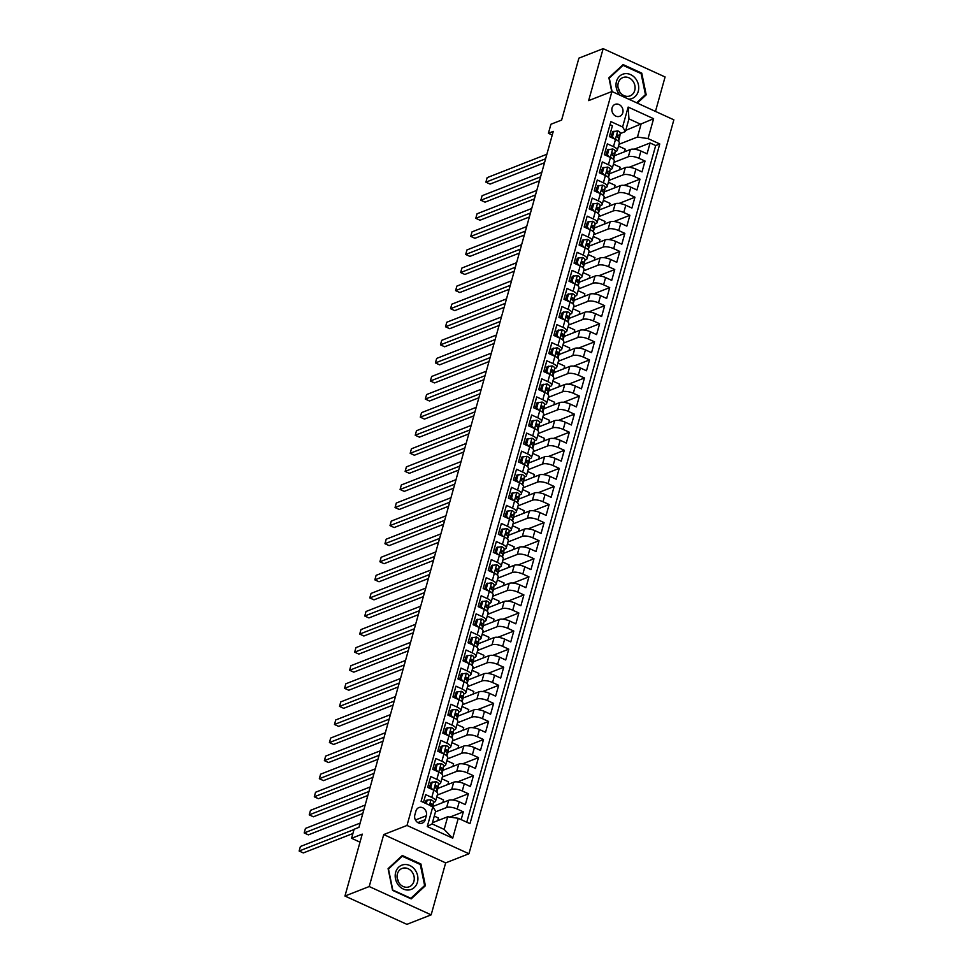 <?xml version="1.0" encoding="UTF-8"?>
<svg xmlns="http://www.w3.org/2000/svg" width="973" height="973" viewBox="0 0 973 973"><rect width="100%" height="100%" fill="white"/><g stroke="black" fill="none" stroke-linecap="round" stroke-linejoin="round"><path stroke-width="1.46" d="M612.078 107.881A6.397 5.461 68.6 0 0 613.756 114.595A6.397 5.461 68.6 0 0 619.765 116.286A6.397 5.461 68.6 0 0 622.793 112.771A6.397 5.461 68.6 0 0 621.102 106.057A6.397 5.461 68.6 0 0 615.094 104.366A6.397 5.461 68.6 0 0 612.078 107.881M655.474 111.409L665.082 76.964L603.151 48.65L578.899 58.149L561.616 120.068L550.937 124.24L548.419 133.289L552.25 135.04M468.937 853.759L673.863 119.825L611.932 91.498L407.006 825.445L468.937 853.759L445.658 862.881L383.727 834.566L369.217 886.537L431.148 914.851L445.658 862.881M431.148 914.851L406.884 924.35L344.953 896.036L362.248 834.116L351.569 838.3L359.998 842.156M369.217 886.537L344.953 896.036M610.035 124.666L612.418 125.76L609.39 136.609L615.495 139.407L613.476 146.631A8.003 2.761 15.6 0 1 617.308 150.304A8.003 2.761 15.6 0 1 616.298 151.216L615.204 151.642M613.476 146.631L607.371 143.846L604.342 154.683L610.448 157.48L608.429 164.717A8.003 2.761 15.6 0 1 612.26 168.378A8.003 2.761 15.6 0 1 611.251 169.29L610.156 169.716M608.429 164.717L602.323 161.919L599.295 172.768L605.401 175.554L603.382 182.79A8.003 2.761 15.6 0 1 607.213 186.463A8.003 2.761 15.6 0 1 606.203 187.375L605.109 187.801M603.382 182.79L597.276 179.993L594.248 190.842L600.353 193.639L598.334 200.864A8.003 2.761 15.6 0 1 602.165 204.537A8.003 2.761 15.6 0 1 601.156 205.449L600.061 205.875M598.334 200.864L592.229 198.066L589.2 208.915L595.306 211.713L593.287 218.937A8.003 2.761 15.6 0 1 597.118 222.61A8.003 2.761 15.6 0 1 596.108 223.522L595.014 223.948M593.287 218.937L587.181 216.152L584.153 227.001L590.258 229.786L588.239 237.023A8.003 2.761 15.6 0 1 592.071 240.696A8.003 2.761 15.6 0 1 591.061 241.596L589.966 242.034M588.239 237.023L582.134 234.225L579.105 245.074L585.211 247.872L583.192 255.096A8.003 2.761 15.6 0 1 587.023 258.769A8.003 2.761 15.6 0 1 586.014 259.682L584.919 260.107M583.192 255.096L577.086 252.299L574.058 263.148L580.163 265.945L578.144 273.17A8.003 2.761 15.6 0 1 581.976 276.843A8.003 2.761 15.6 0 1 580.966 277.755L579.872 278.181M578.144 273.17L572.039 270.385L569.01 281.233L575.116 284.019L573.097 291.255A8.003 2.761 15.6 0 1 576.928 294.928A8.003 2.761 15.6 0 1 575.919 295.828L574.824 296.266M573.097 291.255L566.991 288.458L563.963 299.307L570.069 302.104L568.05 309.329A8.003 2.761 15.6 0 1 571.881 313.002A8.003 2.761 15.6 0 1 570.871 313.914L569.777 314.34M568.05 309.329L561.944 306.531L558.916 317.38L565.021 320.178L563.002 327.402A8.003 2.761 15.6 0 1 566.833 331.075A8.003 2.761 15.6 0 1 565.824 331.988L564.729 332.413M563.002 327.402L556.897 324.617L553.868 335.454L559.974 338.251L557.955 345.488A8.003 2.761 15.6 0 1 561.786 349.149A8.003 2.761 15.6 0 1 560.776 350.061L559.682 350.499M557.955 345.488L551.849 342.691L548.821 353.54L554.926 356.325L552.907 363.561A8.003 2.761 15.6 0 1 556.738 367.235A8.003 2.761 15.6 0 1 555.729 368.147L554.634 368.572M552.907 363.561L546.802 360.764L543.773 371.613L549.879 374.41L547.86 381.635A8.003 2.761 15.6 0 1 551.691 385.308A8.003 2.761 15.6 0 1 550.682 386.22L549.587 386.646M547.86 381.635L541.754 378.85L538.726 389.686L544.831 392.484L542.812 399.721A8.003 2.761 15.6 0 1 546.644 403.381A8.003 2.761 15.6 0 1 545.634 404.294L544.539 404.732M542.812 399.721L536.707 396.923L533.678 407.772L539.796 410.557L537.777 417.794A8.003 2.761 15.6 0 1 541.596 421.467A8.003 2.761 15.6 0 1 540.587 422.379L539.492 422.805M537.777 417.794L531.659 414.997L528.631 425.846L534.749 428.643L532.73 435.868A8.003 2.761 15.6 0 1 536.549 439.541A8.003 2.761 15.6 0 1 535.539 440.453L534.445 440.878M532.73 435.868L526.612 433.082L523.583 443.919L529.701 446.716L527.682 453.953A8.003 2.761 15.6 0 1 531.501 457.614A8.003 2.761 15.6 0 1 530.492 458.526L529.397 458.952M527.682 453.953L521.564 451.156L518.536 462.005L524.654 464.79L522.635 472.027A8.003 2.761 15.6 0 1 526.454 475.7A8.003 2.761 15.6 0 1 525.444 476.612L524.35 477.038M522.635 472.027L516.517 469.229L513.489 480.078L519.606 482.876L517.587 490.1A8.003 2.761 15.6 0 1 521.406 493.773A8.003 2.761 15.6 0 1 520.397 494.685L519.302 495.111M517.587 490.1L511.47 487.315L508.441 498.152L514.559 500.949L512.54 508.186A8.003 2.761 15.6 0 1 516.359 511.847A8.003 2.761 15.6 0 1 515.349 512.759L514.255 513.185M512.54 508.186L506.422 505.388L503.394 516.237L509.511 519.023L507.492 526.259A8.003 2.761 15.6 0 1 511.311 529.932A8.003 2.761 15.6 0 1 510.302 530.844L509.207 531.27M507.492 526.259L501.375 523.462L498.346 534.311L504.464 537.108L502.445 544.333A8.003 2.761 15.6 0 1 506.264 548.006A8.003 2.761 15.6 0 1 505.255 548.918L504.16 549.344M502.445 544.333L496.327 541.535L493.299 552.384L499.417 555.182L497.398 562.406A8.003 2.761 15.6 0 1 501.217 566.079A8.003 2.761 15.6 0 1 500.207 566.991L499.113 567.417M497.398 562.406L491.28 559.621L488.251 570.47L494.369 573.255L492.35 580.492A8.003 2.761 15.6 0 1 496.169 584.165A8.003 2.761 15.6 0 1 495.16 585.065L494.065 585.503M492.35 580.492L486.232 577.694L483.204 588.543L489.322 591.341L487.303 598.565A8.003 2.761 15.6 0 1 491.122 602.238A8.003 2.761 15.6 0 1 490.112 603.151L489.018 603.576M487.303 598.565L481.185 595.768L478.157 606.617L484.274 609.414L482.255 616.639A8.003 2.761 15.6 0 1 486.074 620.312A8.003 2.761 15.6 0 1 485.065 621.224L483.97 621.65M482.255 616.639L476.138 613.854L473.109 624.702L479.227 627.488L477.208 634.724A8.003 2.761 15.6 0 1 481.027 638.397A8.003 2.761 15.6 0 1 480.017 639.297L478.923 639.735M477.208 634.724L471.09 631.927L468.062 642.776L474.179 645.573L472.16 652.798A8.003 2.761 15.6 0 1 475.979 656.471A8.003 2.761 15.6 0 1 474.97 657.383L473.875 657.809M472.16 652.798L466.043 650L463.014 660.849L469.132 663.647L467.113 670.871A8.003 2.761 15.6 0 1 470.932 674.544A8.003 2.761 15.6 0 1 469.923 675.457L468.828 675.882M467.113 670.871L460.995 668.086L457.967 678.923L464.085 681.72L462.066 688.957A8.003 2.761 15.6 0 1 465.885 692.618A8.003 2.761 15.6 0 1 464.875 693.53L463.78 693.968M462.066 688.957L455.948 686.16L452.919 697.009L459.037 699.794L457.018 707.03A8.003 2.761 15.6 0 1 460.837 710.704A8.003 2.761 15.6 0 1 459.828 711.616L458.733 712.041M457.018 707.03L450.9 704.233L447.872 715.082L453.99 717.879L451.971 725.104A8.003 2.761 15.6 0 1 455.79 728.777A8.003 2.761 15.6 0 1 454.78 729.689L453.686 730.115M451.971 725.104L445.853 722.319L442.824 733.155L448.942 735.953L446.923 743.19A8.003 2.761 15.6 0 1 450.742 746.85A8.003 2.761 15.6 0 1 449.733 747.763L448.638 748.188M446.923 743.19L440.805 740.392L437.777 751.241L443.895 754.026L441.876 761.263A8.003 2.761 15.6 0 1 445.695 764.936A8.003 2.761 15.6 0 1 444.685 765.848L443.591 766.274M441.876 761.263L435.758 758.466L432.73 769.315L438.847 772.112L436.828 779.337A8.003 2.761 15.6 0 1 440.647 783.01A8.003 2.761 15.6 0 1 439.638 783.922L438.543 784.347M436.828 779.337L430.711 776.551L427.682 787.388L433.8 790.185A8.003 2.761 15.6 0 1 437.619 793.859L435.6 801.083A8.003 2.761 15.6 0 1 434.59 801.995L433.496 802.421M461.153 819.619L463.33 811.847L449.94 817.089M432.815 806.483L448.662 800.28A8.003 2.761 15.6 0 1 459.244 801.813L465.349 804.61L468.378 793.761L452.481 799.988M437.862 788.41L453.71 782.195A8.003 2.761 -164.4 0 1 464.291 783.739L470.397 786.537L473.425 775.688L457.529 781.915M442.91 770.324L458.757 764.121A8.003 2.761 -164.4 0 1 469.339 765.666L475.444 768.463L478.473 757.614L462.576 763.841M447.957 752.251L463.805 746.048A8.003 2.761 -164.4 0 1 474.386 747.592L480.492 750.378L483.52 739.529L467.624 745.756M453.004 734.177L468.852 727.974A8.003 2.761 -164.4 0 1 479.434 729.507L485.539 732.304L488.568 721.455L472.671 727.682M458.052 716.092L473.9 709.889A8.003 2.761 -164.4 0 1 484.481 711.433L490.587 714.231L493.615 703.382L477.719 709.609M463.099 698.018L478.947 691.815A8.003 2.761 -164.4 0 1 489.528 693.36L495.634 696.145L498.663 685.308L482.766 691.523M468.147 679.945L483.995 673.742A8.003 2.761 -164.4 0 1 494.576 675.274L500.681 678.072L503.71 667.223L487.814 673.45M473.194 661.871L489.042 655.656A8.003 2.761 -164.4 0 1 499.623 657.201L505.729 659.998L508.757 649.149L492.861 655.376M478.242 643.785L494.089 637.583A8.003 2.761 -164.4 0 1 504.671 639.127L510.776 641.912L513.805 631.076L497.908 637.291M483.289 625.712L499.137 619.509A8.003 2.761 -164.4 0 1 509.718 621.042L515.824 623.839L518.852 612.99L502.956 619.217M488.337 607.639L504.184 601.423A8.003 2.761 -164.4 0 1 514.766 602.968L520.871 605.765L523.9 594.917L508.003 601.144M493.384 589.553L509.232 583.35A8.003 2.761 -164.4 0 1 519.813 584.895L525.919 587.68L528.947 576.843L513.051 583.058M498.431 571.479L514.279 565.277A8.003 2.761 -164.4 0 1 524.861 566.809L530.966 569.606L533.995 558.757L518.098 564.985M503.479 553.406L519.327 547.191A8.003 2.761 -164.4 0 1 529.908 548.736L536.014 551.533L539.042 540.684L523.146 546.911M508.526 535.32L524.374 529.117A8.003 2.761 -164.4 0 1 534.955 530.662L541.061 533.447L544.089 522.61L528.193 528.838M513.574 517.247L529.421 511.044A8.003 2.761 -164.4 0 1 540.003 512.576L546.108 515.374L549.137 504.525L533.24 510.752M518.621 499.173L534.469 492.958A8.003 2.761 -164.4 0 1 545.038 494.503L551.156 497.3L554.184 486.451L538.288 492.679M523.669 481.088L539.516 474.885A8.003 2.761 -164.4 0 1 550.086 476.429L556.203 479.227L559.232 468.378L543.335 474.605M528.716 463.014L544.564 456.811A8.003 2.761 -164.4 0 1 555.133 458.356L561.251 461.141L564.279 450.292L548.383 456.519M533.763 444.941L549.611 438.726A8.003 2.761 -164.4 0 1 560.18 440.27L566.298 443.068L569.327 432.219L553.43 438.446M538.811 426.855L554.659 420.652A8.003 2.761 -164.4 0 1 565.228 422.197L571.346 424.994L574.374 414.145L558.478 420.372M543.858 408.782L559.706 402.579A8.003 2.761 -164.4 0 1 570.275 404.123L576.393 406.909L579.422 396.06L563.525 402.287M548.906 390.708L564.754 384.505A8.003 2.761 -164.4 0 1 575.323 386.038L581.44 388.835L584.469 377.986L568.573 384.213M553.953 372.635L569.801 366.42A8.003 2.761 -164.4 0 1 580.37 367.964L586.488 370.762L589.516 359.913L573.62 366.14M559.001 354.549L574.848 348.346A8.003 2.761 -164.4 0 1 585.418 349.891L591.535 352.676L594.564 341.839L578.667 348.054M564.048 336.476L579.896 330.273A8.003 2.761 -164.4 0 1 590.465 331.805L596.583 334.603L599.611 323.754L583.715 329.981M569.096 318.402L584.943 312.187A8.003 2.761 -164.4 0 1 595.512 313.732L601.63 316.529L604.659 305.68L588.762 311.907M574.143 300.316L589.991 294.114A8.003 2.761 -164.4 0 1 600.56 295.658L606.678 298.443L609.706 287.607L593.81 293.822M579.19 282.243L595.038 276.04A8.003 2.761 -164.4 0 1 605.607 277.573L611.725 280.37L614.754 269.521L598.857 275.748M584.238 264.169L600.086 257.954A8.003 2.761 -164.4 0 1 610.655 259.499L616.773 262.296L619.801 251.448L603.905 257.675M589.285 246.084L605.133 239.881A8.003 2.761 -164.4 0 1 615.702 241.426L621.82 244.211L624.848 233.374L608.952 239.601M594.333 228.01L610.18 221.808A8.003 2.761 -164.4 0 1 620.75 223.34L626.867 226.137L629.896 215.288L613.999 221.516M599.38 209.937L615.228 203.722A8.003 2.761 -164.4 0 1 625.797 205.267L631.915 208.064L634.943 197.215L619.047 203.442M604.428 191.851L620.275 185.648A8.003 2.761 -164.4 0 1 630.845 187.193L636.962 189.978L639.991 179.141L624.094 185.369M609.475 173.778L625.323 167.575A8.003 2.761 -164.4 0 1 635.892 169.107L642.01 171.905L645.038 161.056L629.142 167.283M614.498 155.826L613.537 159.268A15.3 5.279 -164.4 0 1 613.501 159.426L614.45 156.021A15.3 5.279 15.6 0 0 614.498 155.826L615.252 151.314A5.303 1.824 15.6 0 0 612.795 148.991L607.675 149.757L605.765 155.339M609.451 173.912L608.49 177.341A15.3 5.279 -164.4 0 1 608.453 177.5L609.402 174.094A15.3 5.279 15.6 0 0 609.451 173.912L610.205 169.387A5.303 1.824 15.6 0 0 607.748 167.064L602.628 167.83L600.718 173.413M604.403 191.985L603.442 195.415A15.3 5.279 -164.4 0 1 603.406 195.573L604.355 192.168A15.3 5.279 15.6 0 0 604.403 191.985L605.157 187.473A5.303 1.824 15.6 0 0 602.701 185.138L597.58 185.916L595.671 191.499M599.356 210.059L598.395 213.501A15.3 5.279 -164.4 0 1 598.359 213.659L599.307 210.253A15.3 5.279 15.6 0 0 599.356 210.059L600.11 205.546A5.303 1.824 15.6 0 0 597.653 203.223L592.533 203.989L590.623 209.572M594.308 228.144L593.348 231.574A15.3 5.279 -164.4 0 1 593.311 231.732L594.26 228.327A15.3 5.279 15.6 0 0 594.308 228.144L595.062 223.62A5.303 1.824 15.6 0 0 592.606 221.297L587.485 222.063L585.576 227.646M589.261 246.218L588.3 249.647A15.3 5.279 -164.4 0 1 588.264 249.806L589.212 246.4A15.3 5.279 15.6 0 0 589.261 246.218L590.015 241.705A5.303 1.824 15.6 0 0 587.558 239.37L582.438 240.149L580.528 245.719M584.214 264.291L583.253 267.733A15.3 5.279 -164.4 0 1 583.216 267.891L584.177 264.486A15.3 5.279 15.6 0 0 584.214 264.291L584.968 259.779A5.303 1.824 15.6 0 0 582.511 257.456L577.39 258.222L575.481 263.805M579.166 282.365L578.205 285.807A15.3 5.279 -164.4 0 1 578.169 285.965L579.13 282.559A15.3 5.279 15.6 0 0 579.166 282.365L579.92 277.852A5.303 1.824 15.6 0 0 577.463 275.529L572.355 276.296L570.433 281.878M574.119 300.45L573.158 303.88A15.3 5.279 -164.4 0 1 573.121 304.038L574.082 300.633A15.3 5.279 15.6 0 0 574.119 300.45L574.885 295.938A5.303 1.824 15.6 0 0 572.416 293.603L567.308 294.381L565.386 299.952M569.071 318.524L568.11 321.954A15.3 5.279 -164.4 0 1 568.074 322.124L569.035 318.718A15.3 5.279 15.6 0 0 569.071 318.524L569.837 314.011A5.303 1.824 15.6 0 0 567.368 311.688L562.26 312.455L560.339 318.037M564.024 336.597L563.063 340.039A15.3 5.279 -164.4 0 1 563.026 340.197L563.987 336.792A15.3 5.279 15.6 0 0 564.024 336.597L564.79 332.085A5.303 1.824 15.6 0 0 562.321 329.762L557.213 330.528L555.291 336.111M558.976 354.683L558.016 358.113A15.3 5.279 -164.4 0 1 557.979 358.271L558.94 354.865A15.3 5.279 15.6 0 0 558.976 354.683L559.743 350.171A5.303 1.824 15.6 0 0 557.274 347.835L552.165 348.614L550.244 354.184M553.929 372.756L552.968 376.186A15.3 5.279 -164.4 0 1 552.932 376.356L553.892 372.939A15.3 5.279 15.6 0 0 553.929 372.756L554.695 368.244A5.303 1.824 15.6 0 0 552.226 365.909L547.118 366.687L545.196 372.27M548.881 390.83L547.921 394.272A15.3 5.279 -164.4 0 1 547.884 394.43L548.845 391.024A15.3 5.279 15.6 0 0 548.881 390.83L549.648 386.317A5.303 1.824 15.6 0 0 547.179 383.994L542.07 384.761L540.149 390.343M543.834 408.915L542.873 412.345A15.3 5.279 -164.4 0 1 542.837 412.503L543.798 409.098A15.3 5.279 15.6 0 0 543.834 408.915L544.6 404.403A5.303 1.824 15.6 0 0 542.131 402.068L537.023 402.834L535.101 408.417M538.787 426.989L537.826 430.419A15.3 5.279 -164.4 0 1 537.789 430.577L538.75 427.171A15.3 5.279 15.6 0 0 538.787 426.989L539.553 422.477A5.303 1.824 15.6 0 0 537.084 420.141L531.976 420.92L530.054 426.502M533.739 445.062L532.778 448.504A15.3 5.279 -164.4 0 1 532.742 448.662L533.703 445.257A15.3 5.279 15.6 0 0 533.739 445.062L534.505 440.55A5.303 1.824 15.6 0 0 532.036 438.227L526.928 438.993L525.006 444.576M528.692 463.148L527.731 466.578A15.3 5.279 -164.4 0 1 527.694 466.736L528.655 463.33A15.3 5.279 15.6 0 0 528.692 463.148L529.458 458.624A5.303 1.824 15.6 0 0 526.989 456.301L521.881 457.067L519.959 462.649M523.644 481.221L522.683 484.651A15.3 5.279 -164.4 0 1 522.647 484.809L523.608 481.404A15.3 5.279 15.6 0 0 523.644 481.221L524.411 476.709A5.303 1.824 15.6 0 0 521.942 474.374L516.833 475.152L514.912 480.735M518.597 499.295L517.636 502.737A15.3 5.279 -164.4 0 1 517.6 502.895L518.56 499.49A15.3 5.279 15.6 0 0 518.597 499.295L519.363 494.783A5.303 1.824 15.6 0 0 516.894 492.46L511.786 493.226L509.864 498.808M512.564 520.969L513.513 517.563A15.3 5.279 15.6 0 0 513.549 517.381L514.316 512.856A5.303 1.824 15.6 0 0 511.847 510.533L506.738 511.299L504.817 516.882M508.502 535.454L507.541 538.884A15.3 5.279 -164.4 0 1 507.517 539.042L508.465 535.636A15.3 5.279 15.6 0 0 508.502 535.454L509.268 530.942A5.303 1.824 15.6 0 0 506.799 528.607L501.691 529.385L499.769 534.968M503.455 553.528L502.494 556.97A15.3 5.279 -164.4 0 1 502.469 557.128L503.418 553.722A15.3 5.279 15.6 0 0 503.455 553.528L504.221 549.015A5.303 1.824 15.6 0 0 501.752 546.692L496.644 547.458L494.722 553.041M498.407 571.601L497.446 575.043A15.3 5.279 -164.4 0 1 497.422 575.201L498.371 571.796A15.3 5.279 15.6 0 0 498.407 571.601L499.173 567.089A5.303 1.824 15.6 0 0 496.704 564.766L491.596 565.532L489.674 571.115M493.36 589.687L492.399 593.116A15.3 5.279 -164.4 0 1 492.374 593.275L493.323 589.869A15.3 5.279 15.6 0 0 493.36 589.687L494.126 585.174A5.303 1.824 15.6 0 0 491.657 582.839L486.549 583.618L484.627 589.188M488.312 607.76L487.351 611.202A15.3 5.279 -164.4 0 1 487.327 611.36L488.276 607.955A15.3 5.279 15.6 0 0 488.312 607.76L489.078 603.248A5.303 1.824 15.6 0 0 486.609 600.925L481.501 601.691L479.58 607.274M483.265 625.834L482.304 629.276A15.3 5.279 -164.4 0 1 482.28 629.434L483.228 626.028A15.3 5.279 15.6 0 0 483.265 625.834L484.031 621.321A5.303 1.824 15.6 0 0 481.562 618.998L476.454 619.765L474.532 625.347M478.217 643.919L477.257 647.349A15.3 5.279 -164.4 0 1 477.232 647.507L478.181 644.102A15.3 5.279 15.6 0 0 478.217 643.919L478.984 639.407A5.303 1.824 15.6 0 0 476.515 637.072L471.406 637.85L469.497 643.421M473.17 661.993L472.209 665.423A15.3 5.279 -164.4 0 1 472.185 665.593L473.133 662.187A15.3 5.279 15.6 0 0 473.17 661.993L473.936 657.48A5.303 1.824 15.6 0 0 471.467 655.145L466.359 655.924L464.449 661.506M468.122 680.066L467.162 683.508A15.3 5.279 -164.4 0 1 467.137 683.666L468.086 680.261A15.3 5.279 15.6 0 0 468.122 680.066L468.889 675.554A5.303 1.824 15.6 0 0 466.42 673.231L461.311 673.997L459.402 679.58M463.075 698.152L462.114 701.582A15.3 5.279 -164.4 0 1 462.09 701.74L463.039 698.334A15.3 5.279 15.6 0 0 463.075 698.152L463.841 693.64A5.303 1.824 15.6 0 0 461.372 691.304L456.264 692.071L454.355 697.653M458.028 716.225L457.067 719.655A15.3 5.279 -164.4 0 1 457.042 719.825L457.991 716.408A15.3 5.279 15.6 0 0 458.028 716.225L458.794 711.713A5.303 1.824 15.6 0 0 456.325 709.378L451.217 710.156L449.307 715.739M452.98 734.299L452.019 737.741A15.3 5.279 -164.4 0 1 451.995 737.899L452.944 734.493A15.3 5.279 15.6 0 0 452.98 734.299L453.746 729.786A5.303 1.824 15.6 0 0 451.277 727.463L446.169 728.23L444.26 733.812M447.933 752.384L446.972 755.814A15.3 5.279 -164.4 0 1 446.948 755.972L447.896 752.567A15.3 5.279 15.6 0 0 447.933 752.384L448.699 747.86A5.303 1.824 15.6 0 0 446.23 745.537L441.122 746.303L439.212 751.886M442.885 770.458L441.924 773.888A15.3 5.279 -164.4 0 1 441.9 774.046L442.849 770.64A15.3 5.279 15.6 0 0 442.885 770.458L443.652 765.946A5.303 1.824 15.6 0 0 441.183 763.61L436.074 764.389L434.165 769.971M437.838 788.531L436.889 791.973A15.3 5.279 -164.4 0 1 436.853 792.131L437.801 788.726A15.3 5.279 15.6 0 0 437.838 788.531L438.604 784.019A5.303 1.824 15.6 0 0 436.135 781.696L431.027 782.462L429.117 788.045M351.569 838.3L354.099 829.264L358.94 827.354L553.26 131.379L548.419 133.289M425.225 819.704L426.332 815.727A6.203 5.291 68.6 0 0 424.702 809.22A6.203 5.291 68.6 0 0 418.889 807.578A6.203 5.291 68.6 0 0 415.958 810.983L414.839 814.96A6.203 5.291 68.6 0 0 416.468 821.467A6.203 5.291 68.6 0 0 422.294 823.097A6.203 5.291 68.6 0 0 425.225 819.704L417.831 822.599M625.42 131.537L622.598 126.964L610.886 121.601L421.102 801.314L432.827 806.666L435.636 811.251L432.109 823.9L444.162 829.41L447.689 816.761L458.271 818.305L469.983 823.657L659.767 143.955L648.042 138.592L637.473 137.047L641 124.398L628.947 118.888L625.42 131.537L620.251 133.569M622.598 126.964L628.157 107.079L653.601 118.706L648.042 138.592M458.271 818.305L452.713 838.191L427.269 826.551L432.827 806.666A15.3 5.279 15.6 0 0 432.79 806.617L432.79 806.653M613.939 162.369L628.351 156.726A8.003 2.761 15.6 0 1 638.92 158.271L645.038 161.056M614.522 155.704L630.37 149.489L628.351 156.726M608.891 180.443L623.304 174.799A8.003 2.761 15.6 0 1 633.873 176.344L639.991 179.141M603.844 198.528L618.256 192.885A8.003 2.761 15.6 0 1 628.826 194.418L634.943 197.215M598.796 216.602L613.209 210.959A8.003 2.761 15.6 0 1 623.778 212.503L629.896 215.288M593.749 234.675L608.161 229.032A8.003 2.761 15.6 0 1 618.731 230.577L624.848 233.374M588.701 252.761L603.114 247.118A8.003 2.761 15.6 0 1 613.683 248.65L619.801 251.448M583.654 270.835L598.067 265.191A8.003 2.761 15.6 0 1 608.636 266.736L614.754 269.521M578.607 288.908L593.019 283.265A8.003 2.761 15.6 0 1 603.588 284.809L609.706 287.607M573.559 306.994L587.972 301.338A8.003 2.761 15.6 0 1 598.541 302.883L604.659 305.68M568.512 325.067L582.924 319.424A8.003 2.761 15.6 0 1 593.494 320.968L599.611 323.754M563.464 343.141L577.877 337.497A8.003 2.761 15.6 0 1 588.446 339.042L594.564 341.839M558.417 361.226L572.829 355.571A8.003 2.761 15.6 0 1 583.399 357.115L589.516 359.913M553.369 379.3L567.782 373.656A8.003 2.761 15.6 0 1 578.351 375.189L584.469 377.986M548.322 397.373L562.735 391.73A8.003 2.761 15.6 0 1 573.304 393.274L579.422 396.06M543.275 415.447L557.687 409.803A8.003 2.761 15.6 0 1 568.256 411.348L574.374 414.145M538.227 433.532L552.64 427.889A8.003 2.761 15.6 0 1 563.209 429.421L569.327 432.219M533.18 451.606L547.592 445.962A8.003 2.761 15.6 0 1 558.161 447.507L564.279 450.292M528.132 469.679L542.545 464.036A8.003 2.761 15.6 0 1 553.114 465.581L559.232 468.378M523.085 487.765L537.497 482.121A8.003 2.761 15.6 0 1 548.067 483.654L554.184 486.451M518.037 505.838L532.45 500.195A8.003 2.761 15.6 0 1 543.019 501.74L549.137 504.525M512.99 523.912L527.402 518.268A8.003 2.761 15.6 0 1 537.984 519.813L544.089 522.61M507.942 541.997L522.355 536.354A8.003 2.761 15.6 0 1 532.936 537.887L539.042 540.684M502.895 560.071L517.308 554.428A8.003 2.761 15.6 0 1 527.889 555.972L533.995 558.757M497.848 578.144L512.26 572.501A8.003 2.761 15.6 0 1 522.842 574.046L528.947 576.843M492.8 596.23L507.213 590.587A8.003 2.761 15.6 0 1 517.794 592.119L523.9 594.917M487.753 614.304L502.165 608.66A8.003 2.761 15.6 0 1 512.747 610.205L518.852 612.99M482.705 632.377L497.118 626.734A8.003 2.761 15.6 0 1 507.699 628.278L513.805 631.076M477.658 650.463L492.07 644.807A8.003 2.761 15.6 0 1 502.652 646.352L508.757 649.149M472.61 668.536L487.023 662.893A8.003 2.761 15.6 0 1 497.604 664.437L503.71 667.223M467.563 686.61L481.976 680.966A8.003 2.761 15.6 0 1 492.557 682.511L498.663 685.308M462.516 704.695L476.928 699.04A8.003 2.761 15.6 0 1 487.509 700.584L493.615 703.382M457.468 722.769L471.881 717.125A8.003 2.761 15.6 0 1 482.462 718.658L488.568 721.455M452.421 740.842L466.833 735.199A8.003 2.761 15.6 0 1 477.415 736.743L483.52 739.529M447.373 758.916L461.786 753.272A8.003 2.761 15.6 0 1 472.367 754.817L478.473 757.614M442.326 777.001L456.738 771.358A8.003 2.761 15.6 0 1 467.32 772.89L473.425 775.688M437.278 795.075L451.691 789.431A8.003 2.761 15.6 0 1 462.272 790.976L468.378 793.761M435.466 811.883L446.643 807.505A8.003 2.761 15.6 0 1 457.225 809.05L463.33 811.847M466.772 822.185L655.693 145.549L650.086 142.982L634.189 149.21M630.37 149.489A8.003 2.761 -164.4 0 1 640.939 151.034L647.057 153.831L650.086 142.982M423.498 802.397L425.663 794.625L431.781 797.422A8.003 2.761 15.6 0 1 435.6 801.083M619.546 137.752L618.585 141.182A15.3 5.279 -164.4 0 1 618.548 141.34L619.497 137.935A15.3 5.279 15.6 0 0 619.546 137.752L620.3 133.24A5.303 1.824 15.6 0 0 617.843 130.905L612.722 131.683L610.813 137.266M432.438 822.732L447.689 816.761M383.727 834.566L407.006 825.445M603.151 48.65L588.641 100.62L611.932 91.498M625.748 130.37L653.601 118.706M618.986 144.296L637.473 137.047M437.741 820.653L438.482 818.025L434.286 816.104M442.788 802.579L443.53 799.952L436.78 796.863M447.835 784.493L448.577 781.866L441.827 778.789M440.647 783.01L442.666 775.785A8.003 2.761 -164.4 0 0 438.847 772.112M452.883 766.42L453.625 763.793L446.875 760.704M445.695 764.936L447.714 757.699A8.003 2.761 -164.4 0 0 443.895 754.026M457.93 748.346L458.672 745.719L451.922 742.63M450.742 746.85L452.761 739.626A8.003 2.761 -164.4 0 0 448.942 735.953M462.978 730.273L463.72 727.634L456.969 724.557M455.79 728.777L457.809 721.552A8.003 2.761 -164.4 0 0 453.99 717.879M468.025 712.187L468.767 709.56L462.017 706.471M460.837 710.704L462.856 703.467A8.003 2.761 -164.4 0 0 459.037 699.794M473.073 694.114L473.815 691.487L467.064 688.398M465.885 692.618L467.904 685.393A8.003 2.761 -164.4 0 0 464.085 681.72M478.12 676.04L478.862 673.401L472.112 670.324M470.932 674.544L472.951 667.32A8.003 2.761 -164.4 0 0 469.132 663.647M483.167 657.955L483.909 655.328L477.159 652.238M475.979 656.471L477.998 649.234A8.003 2.761 -164.4 0 0 474.179 645.573M488.215 639.881L488.957 637.254L482.207 634.165M481.027 638.397L483.046 631.161A8.003 2.761 -164.4 0 0 479.227 627.488M493.262 621.808L494.004 619.169L487.254 616.091M486.074 620.312L488.093 613.087A8.003 2.761 -164.4 0 0 484.274 609.414M498.31 603.722L499.052 601.095L492.302 598.006M491.122 602.238L493.141 595.002A8.003 2.761 -164.4 0 0 489.322 591.341M503.357 585.649L504.099 583.022L497.349 579.932M496.169 584.165L498.188 576.928A8.003 2.761 -164.4 0 0 494.369 573.255M508.405 567.575L509.147 564.936L502.396 561.859M501.217 566.079L503.236 558.855A8.003 2.761 -164.4 0 0 499.417 555.182M513.452 549.49L514.194 546.862L507.444 543.785M506.264 548.006L508.283 540.769A8.003 2.761 -164.4 0 0 504.464 537.108M518.5 531.416L519.241 528.789L512.491 525.7M511.311 529.932L513.33 522.696A8.003 2.761 -164.4 0 0 509.511 519.023M523.547 513.343L524.289 510.716L517.539 507.626M516.359 511.847L518.378 504.622A8.003 2.761 -164.4 0 0 514.559 500.949M528.594 495.257L529.336 492.63L522.586 489.553M521.406 493.773L523.425 486.536A8.003 2.761 -164.4 0 0 519.606 482.876M533.642 477.184L534.384 474.556L527.634 471.467M526.454 475.7L528.473 468.463A8.003 2.761 -164.4 0 0 524.654 464.79M538.689 459.11L539.431 456.483L532.681 453.394M531.501 457.614L533.52 450.39A8.003 2.761 -164.4 0 0 529.701 446.716M543.737 441.037L544.479 438.397L537.728 435.32M536.549 439.541L538.568 432.316A8.003 2.761 -164.4 0 0 534.749 428.643M548.784 422.951L549.526 420.324L542.776 417.235M541.596 421.467L543.615 414.23A8.003 2.761 -164.4 0 0 539.796 410.557M553.832 404.877L554.574 402.25L547.823 399.161M546.644 403.381L548.663 396.157A8.003 2.761 -164.4 0 0 544.831 392.484M558.879 386.804L559.609 384.165L552.871 381.088M551.691 385.308L553.71 378.083A8.003 2.761 -164.4 0 0 549.879 374.41M563.926 368.718L564.656 366.091L557.918 363.002M556.738 367.235L558.757 359.998A8.003 2.761 -164.4 0 0 554.926 356.325M568.974 350.645L569.704 348.018L562.966 344.929M561.786 349.149L563.805 341.924A8.003 2.761 -164.4 0 0 559.974 338.251M574.021 332.571L574.751 329.932L568.013 326.855M566.833 331.075L568.852 323.851A8.003 2.761 -164.4 0 0 565.021 320.178M579.069 314.486L579.799 311.859L573.061 308.769M571.881 313.002L573.9 305.765A8.003 2.761 -164.4 0 0 570.069 302.104M584.116 296.412L584.846 293.785L578.108 290.696M576.928 294.928L578.947 287.692A8.003 2.761 -164.4 0 0 575.116 284.019M589.164 278.339L589.893 275.7L583.155 272.622M581.976 276.843L583.995 269.618A8.003 2.761 -164.4 0 0 580.163 265.945M594.211 260.253L594.941 257.626L588.203 254.537M587.023 258.769L589.042 251.533A8.003 2.761 -164.4 0 0 585.211 247.872M599.259 242.18L599.988 239.553L593.25 236.463M592.071 240.696L594.089 233.459A8.003 2.761 -164.4 0 0 590.258 229.786M604.306 224.106L605.036 221.467L598.298 218.39M597.118 222.61L599.137 215.386A8.003 2.761 -164.4 0 0 595.306 211.713M609.353 206.021L610.083 203.393L603.345 200.316M602.165 204.537L604.184 197.3A8.003 2.761 -164.4 0 0 600.353 193.639M614.401 187.947L615.131 185.32L608.393 182.231M607.213 186.463L609.232 179.227A8.003 2.761 -164.4 0 0 605.401 175.554M619.448 169.874L620.178 167.247L613.44 164.157M612.26 168.378L614.279 161.153A8.003 2.761 -164.4 0 0 610.448 157.48M624.496 151.788L625.225 149.161L618.487 146.084M655.693 145.549L659.767 143.955M617.308 150.304L619.327 143.08A8.003 2.761 -164.4 0 0 615.495 139.407M432.109 823.9L427.269 826.551M444.162 829.41L452.713 838.191M628.157 107.079L628.947 118.888M425.396 885.722L420.932 864.012L402.287 855.486L388.093 868.658L392.545 890.368L411.19 898.894L425.396 885.722L423.705 886.379M637.303 103.102L646.206 94.843L641.754 73.133L623.109 64.595L608.903 77.779L611.737 91.571M420.02 864.365L420.932 864.012M640.842 73.486L641.754 73.133M644.515 95.5L646.206 94.843M426.235 803.649L427.244 800.049L431.088 799.77A5.303 1.824 15.6 0 1 433.557 802.093L432.79 806.617M427.244 800.049L425.979 800.536L425.237 803.199M354.014 829.531L299.137 851.022L300.402 846.498L360.132 823.109M432.438 806.483L432.596 805.535A5.303 1.824 -164.4 0 0 431.27 803.82L430.613 803.759M430.115 804.27L431.27 803.82L430.662 805.997M352.907 833.52L303.321 852.932L299.137 851.022M395.67 872.295A13.002 11.092 68.6 0 0 403.26 889.018A13.002 11.092 68.6 0 0 417.429 882.243A13.002 11.092 68.6 0 0 409.828 865.52A13.002 11.092 68.6 0 0 395.67 872.295M397.422 873.851A9.839 8.404 68.6 0 0 400.012 884.177A9.839 8.404 68.6 0 0 409.256 886.78A9.839 8.404 68.6 0 0 413.902 881.38A9.839 8.404 68.6 0 0 411.311 871.054A9.839 8.404 68.6 0 0 402.068 868.451A9.839 8.404 68.6 0 0 397.422 873.851M420.3 864.498L424.617 885.527L410.861 898.298L392.788 890.04L388.47 868.998L402.226 856.228L420.3 864.498M400.925 856.739L402.226 856.228M398.772 882.535A9.839 8.404 68.6 0 0 397.264 878.68M628.643 99.149A13.002 11.092 68.6 0 0 638.033 92.046A13.002 11.092 68.6 0 0 635.649 78.691A13.002 11.092 68.6 0 0 619.582 76.198A13.002 11.092 68.6 0 0 619.083 94.077A13.002 11.092 68.6 0 0 620.056 95.22M620.215 92.557A9.839 8.404 68.6 0 0 630.066 95.889A9.839 8.404 68.6 0 0 632.754 80.905A9.839 8.404 68.6 0 0 622.89 77.572A9.839 8.404 68.6 0 0 620.215 92.557M619.594 91.657A9.839 8.404 68.6 0 0 618.086 87.801M621.747 65.86L623.048 65.349L641.122 73.62L645.44 94.649L636.646 102.81M612.053 91.559L609.293 78.12L623.048 65.349M432.292 781.964L430.771 787.388L432.742 789.699M429.981 788.446L429.507 787.887L430.771 787.388M363.914 809.548L304.184 832.949L305.449 828.424L365.179 805.036M436.889 791.973L437.643 787.461A5.303 1.824 -164.4 0 0 436.318 785.746L435.709 787.911A5.303 1.824 15.6 0 1 437.035 789.626L436.646 791.937M362.807 813.537L308.368 834.858L304.184 832.949M437.339 763.89L435.819 769.315L437.789 771.625M435.028 770.361L434.554 769.813L435.819 769.315M368.962 791.475L309.232 814.863L310.496 810.351L370.226 786.95M441.924 773.888L442.691 769.375A5.303 1.824 -164.4 0 0 441.365 767.673L440.757 769.838A5.303 1.824 15.6 0 1 442.083 771.553L441.693 773.863M367.855 795.464L313.415 816.785L309.232 814.863M442.387 745.817L440.866 751.241L442.837 753.552M440.076 752.287L439.601 751.728L440.866 751.241M374.009 773.389L314.279 796.79L315.544 792.265L375.274 768.877M446.972 755.814L447.738 751.302A5.303 1.824 -164.4 0 0 446.412 749.587L445.804 751.764A5.303 1.824 15.6 0 1 447.13 753.467L446.741 755.79M372.902 777.378L318.463 798.699L314.279 796.79M447.434 727.731L445.914 733.155L447.884 735.466M445.123 734.214L444.649 733.654L445.914 733.155M379.056 755.316L319.326 778.716L320.591 774.192L380.321 750.803M452.019 737.741L452.786 733.228A5.303 1.824 -164.4 0 0 451.46 731.514L450.852 733.691A5.303 1.824 15.6 0 1 452.177 735.393L451.788 737.704M377.95 759.305L323.51 780.626L319.326 778.716M452.481 709.658L450.961 715.082L452.931 717.393M450.171 716.128L449.696 715.581L450.961 715.082M384.104 737.242L324.374 760.631L325.639 756.118L385.369 732.718M457.067 719.655L457.833 715.143A5.303 1.824 -164.4 0 0 456.507 713.44L455.899 715.605A5.303 1.824 15.6 0 1 457.225 717.32L456.836 719.631M382.997 741.231L328.558 762.552L324.374 760.631M457.529 691.584L456.009 697.009L457.979 699.319M455.218 698.055L454.744 697.495L456.009 697.009M389.151 719.169L329.421 742.557L330.686 738.033L390.416 714.644M462.114 701.582L462.88 697.069A5.303 1.824 -164.4 0 0 461.555 695.367L460.947 697.532A5.303 1.824 15.6 0 1 462.272 699.234L461.883 701.557M388.045 723.146L333.605 744.467L329.421 742.557M462.576 673.511L461.056 678.923L463.026 681.234M460.265 679.981L459.791 679.422L461.056 678.923M394.199 701.083L334.469 724.484L335.734 719.959L395.464 696.571M467.162 683.508L467.928 678.996A5.303 1.824 -164.4 0 0 466.602 677.281L465.994 679.458A5.303 1.824 15.6 0 1 467.32 681.161L466.931 683.472M393.092 705.072L338.653 726.393L334.469 724.484M467.624 655.425L466.103 660.849L468.074 663.16M465.313 661.908L464.839 661.348L466.103 660.849M399.246 683.01L339.516 706.398L340.781 701.886L400.511 678.485M472.209 665.423L472.975 660.91A5.303 1.824 -164.4 0 0 471.65 659.207L471.041 661.372A5.303 1.824 15.6 0 1 472.367 663.087L471.978 665.398M398.139 686.999L343.7 708.32L339.516 706.398M472.659 637.351L471.151 642.776L473.121 645.087M470.36 643.822L469.886 643.262L471.151 642.776M404.294 664.936L344.564 688.325L345.829 683.8L405.559 660.412M477.257 647.349L478.023 642.837A5.303 1.824 -164.4 0 0 476.697 641.134L476.089 643.299A5.303 1.824 15.6 0 1 477.415 645.002L477.025 647.325M403.187 668.925L348.748 690.234L344.564 688.325M477.707 619.278L476.198 624.702L478.169 627.001M475.408 625.748L474.933 625.189L476.198 624.702M409.341 646.85L349.611 670.251L350.876 665.727L410.606 642.338M482.304 629.276L483.07 624.763A5.303 1.824 -164.4 0 0 481.744 623.048L481.136 625.225A5.303 1.824 15.6 0 1 482.462 626.928L482.073 629.239M408.234 650.84L353.795 672.161L349.611 670.251M482.754 601.192L481.246 606.617L483.216 608.928M480.455 607.675L479.981 607.116L481.246 606.617M414.389 628.777L354.659 652.165L355.923 647.653L415.653 624.252M487.351 611.202L488.118 606.678A5.303 1.824 -164.4 0 0 486.792 604.975L486.184 607.14A5.303 1.824 15.6 0 1 487.509 608.855L487.12 611.166M413.282 632.766L358.842 654.087L354.659 652.165M487.801 583.119L486.293 588.543L488.264 590.854M485.503 589.589L485.028 589.03L486.293 588.543M419.436 610.703L359.706 634.092L360.971 629.58L420.701 606.179M492.399 593.116L493.165 588.604A5.303 1.824 -164.4 0 0 491.839 586.901L491.231 589.066A5.303 1.824 15.6 0 1 492.557 590.769L492.168 593.092M418.329 614.693L363.89 636.001L359.706 634.092M492.849 565.045L491.341 570.47L493.311 572.769M490.55 571.516L490.076 570.956L491.341 570.47M424.483 592.618L364.753 616.018L366.018 611.494L425.748 588.106M497.446 575.043L498.212 570.531A5.303 1.824 -164.4 0 0 496.887 568.816L496.279 570.993A5.303 1.824 15.6 0 1 497.604 572.696L497.215 575.007M423.377 596.607L368.937 617.928L364.753 616.018M497.896 546.96L496.388 552.384L498.358 554.695M495.598 553.442L495.123 552.883L496.388 552.384M429.531 574.544L369.801 597.933L371.066 593.421L430.796 570.02M502.494 556.97L503.26 552.445A5.303 1.824 -164.4 0 0 501.934 550.742L501.326 552.907A5.303 1.824 15.6 0 1 502.652 554.622L502.263 556.933M428.424 578.534L373.985 599.855L369.801 597.933M502.944 528.886L501.436 534.311L503.406 536.622M500.645 535.357L500.171 534.809L501.436 534.311M434.578 556.471L374.848 579.859L376.113 575.347L435.843 551.946M507.541 538.884L508.307 534.372A5.303 1.824 -164.4 0 0 506.982 532.669L506.374 534.834A5.303 1.824 15.6 0 1 507.699 536.537L507.31 538.86M433.471 560.46L379.032 581.769L374.848 579.859M507.991 510.813L506.483 516.237L508.453 518.548M505.692 517.283L505.218 516.724L506.483 516.237M439.626 538.385L379.896 561.786L381.161 557.261L440.891 533.873M512.552 520.969A15.3 5.279 -164.4 0 0 512.589 520.81L513.355 516.298A5.303 1.824 -164.4 0 0 512.029 514.583L511.372 514.522M510.874 515.033L512.029 514.583L511.421 516.76A5.303 1.824 15.6 0 1 512.747 518.463L512.357 520.786M438.519 542.375L384.08 563.695L379.896 561.786M513.039 492.727L511.53 498.152L513.501 500.463M510.74 499.21L510.266 498.65L511.53 498.152M444.673 520.312L384.943 543.712L386.208 539.188L445.938 515.799M517.636 502.737L518.402 498.212A5.303 1.824 -164.4 0 0 517.077 496.51L516.468 498.675A5.303 1.824 15.6 0 1 517.794 500.39L517.405 502.7M443.554 524.301L389.127 545.622L384.943 543.712M518.086 474.654L516.578 480.078L518.548 482.389M515.787 481.124L515.313 480.577L516.578 480.078M449.721 502.238L389.991 525.627L391.255 521.114L450.986 497.714M522.683 484.651L523.45 480.139A5.303 1.824 -164.4 0 0 522.124 478.436L521.516 480.601A5.303 1.824 15.6 0 1 522.842 482.316L522.452 484.627M448.602 506.228L394.174 527.548L389.991 525.627M523.133 456.58L521.625 462.005L523.596 464.316M520.835 463.051L520.36 462.491L521.625 462.005M454.768 484.153L395.038 507.553L396.303 503.029L456.033 479.64M527.731 466.578L528.497 462.066A5.303 1.824 -164.4 0 0 527.171 460.351L526.563 462.528A5.303 1.824 15.6 0 1 527.889 464.23L527.5 466.554M453.649 488.142L399.222 509.463L395.038 507.553M528.181 438.495L526.673 443.919L528.643 446.23M525.882 444.977L525.408 444.418L526.673 443.919M459.815 466.079L400.085 489.48L401.35 484.955L461.08 461.567M532.778 448.504L533.545 443.992A5.303 1.824 -164.4 0 0 532.219 442.277L531.611 444.454A5.303 1.824 15.6 0 1 532.936 446.157L532.547 448.468M458.697 470.068L404.269 491.389L400.085 489.48M533.228 420.421L531.72 425.846L533.691 428.156M530.93 426.892L530.455 426.344L531.72 425.846M464.863 448.006L405.133 471.394L406.398 466.882L466.128 443.481M537.826 430.419L538.592 425.906A5.303 1.824 -164.4 0 0 537.266 424.204L536.658 426.369A5.303 1.824 15.6 0 1 537.984 428.084L537.595 430.394M463.744 451.995L409.317 473.316L405.133 471.394M538.276 402.348L536.768 407.772L538.738 410.083M535.977 408.818L535.503 408.259L536.768 407.772M469.91 429.932L410.18 453.321L411.445 448.796L471.175 425.408M542.873 412.345L543.639 407.833A5.303 1.824 -164.4 0 0 542.314 406.13L541.706 408.295A5.303 1.824 15.6 0 1 543.031 409.998L542.642 412.321M468.791 433.909L414.364 455.23L410.18 453.321M543.323 384.274L541.815 389.686L543.785 391.997M541.024 390.745L540.55 390.185L541.815 389.686M474.958 411.847L415.228 435.247L416.493 430.723L476.223 407.334M547.921 394.272L548.687 389.759A5.303 1.824 -164.4 0 0 547.361 388.045L546.753 390.222A5.303 1.824 15.6 0 1 548.079 391.924L547.69 394.235M473.839 415.836L419.412 437.157L415.228 435.247M548.371 366.189L546.862 371.613L548.833 373.924M546.072 372.659L545.598 372.112L546.862 371.613M480.005 393.773L420.275 417.162L421.54 412.649L481.27 389.249M552.968 376.186L553.734 371.674A5.303 1.824 -164.4 0 0 552.409 369.971L551.8 372.136A5.303 1.824 15.6 0 1 553.126 373.851L552.737 376.162M478.886 397.762L424.459 419.083L420.275 417.162M553.418 348.115L551.91 353.54L553.88 355.85M551.119 354.586L550.645 354.026L551.91 353.54M485.053 375.7L425.323 399.088L426.588 394.564L486.318 371.175M558.016 358.113L558.782 353.6A5.303 1.824 -164.4 0 0 557.456 351.898L556.848 354.063A5.303 1.824 15.6 0 1 558.174 355.765L557.784 358.088M483.934 379.689L429.507 400.998L425.323 399.088M558.466 330.042L556.957 335.454L558.928 337.765M556.167 336.512L555.692 335.953L556.957 335.454M490.1 357.614L430.37 381.015L431.635 376.49L491.365 353.102M563.063 340.039L563.829 335.527A5.303 1.824 -164.4 0 0 562.503 333.812L561.895 335.989A5.303 1.824 15.6 0 1 563.221 337.692L562.832 340.003M488.981 361.603L434.554 382.924L430.37 381.015M563.513 311.956L562.005 317.38L563.963 319.691M561.214 318.439L560.74 317.879L562.005 317.38M495.148 339.541L435.418 362.929L436.67 358.417L496.412 335.016M568.11 321.954L568.877 317.441A5.303 1.824 -164.4 0 0 567.551 315.739L566.943 317.903A5.303 1.824 15.6 0 1 568.268 319.618L567.879 321.929M494.029 343.53L439.601 364.851L435.418 362.929M568.56 293.882L567.052 299.307L569.01 301.618M566.262 300.353L565.787 299.793L567.052 299.307M500.195 321.467L440.465 344.856L441.718 340.331L501.46 316.943M573.158 303.88L573.924 299.368A5.303 1.824 -164.4 0 0 572.586 297.665L571.99 299.83A5.303 1.824 15.6 0 1 573.316 301.533L572.927 303.856M499.076 325.456L444.649 346.765L440.465 344.856M573.608 275.809L572.1 281.233L574.058 283.532M571.309 282.279L570.835 281.72L572.1 281.233M505.242 303.381L445.512 326.782L446.765 322.258L506.507 298.869M578.205 285.807L578.971 281.294A5.303 1.824 -164.4 0 0 577.634 279.579L577.038 281.756A5.303 1.824 15.6 0 1 578.363 283.459L577.974 285.77M504.123 307.371L449.696 328.692L445.512 326.782M578.655 257.723L577.147 263.148L579.105 265.459M576.357 264.206L575.882 263.647L577.147 263.148M510.29 285.308L450.56 308.696L451.813 304.184L511.555 280.783M583.253 267.733L584.019 263.209A5.303 1.824 -164.4 0 0 582.681 261.506L582.085 263.671A5.303 1.824 15.6 0 1 583.411 265.386L583.022 267.697M509.171 289.297L454.744 310.618L450.56 308.696M583.703 239.65L582.195 245.074L584.153 247.385M581.404 246.12L580.93 245.573L582.195 245.074M515.337 267.234L455.607 290.623L456.86 286.111L516.602 262.71M588.3 249.647L589.066 245.135A5.303 1.824 -164.4 0 0 587.728 243.432L587.133 245.597A5.303 1.824 15.6 0 1 588.458 247.3L588.069 249.623M514.218 271.224L459.791 292.532L455.607 290.623M588.75 221.576L587.242 227.001L589.2 229.312M586.451 228.047L585.977 227.487L587.242 227.001M520.385 249.149L460.655 272.549L461.907 268.025L521.65 244.637M593.348 231.574L594.114 227.062A5.303 1.824 -164.4 0 0 592.776 225.347L592.18 227.524A5.303 1.824 15.6 0 1 593.506 229.227L593.116 231.55M519.266 253.138L464.839 274.459L460.655 272.549M593.798 203.491L592.289 208.915L594.248 211.226M591.499 209.973L591.025 209.414L592.289 208.915M525.432 231.075L465.702 254.464L466.955 249.952L526.697 226.551M598.395 213.501L599.161 208.976A5.303 1.824 -164.4 0 0 597.823 207.273L597.227 209.438A5.303 1.824 15.6 0 1 598.553 211.153L598.164 213.464M524.313 235.065L469.886 256.386L465.702 254.464M598.845 185.417L597.337 190.842L599.295 193.153M596.546 191.888L596.072 191.34L597.337 190.842M530.48 213.002L470.75 236.39L472.002 231.878L531.745 208.477M603.442 195.415L604.209 190.903A5.303 1.824 -164.4 0 0 602.871 189.2L602.275 191.365A5.303 1.824 15.6 0 1 603.601 193.08L603.211 195.391M529.361 216.991L474.933 238.3L470.75 236.39M603.892 167.344L602.384 172.768L604.342 175.079M601.594 173.814L601.119 173.255L602.384 172.768M535.527 194.916L475.797 218.317L477.05 213.792L536.792 190.404M608.49 177.341L609.256 172.829A5.303 1.824 -164.4 0 0 607.918 171.114L607.322 173.291A5.303 1.824 15.6 0 1 608.648 174.994L608.259 177.317M534.408 198.906L479.981 220.226L475.797 218.317M608.94 149.258L607.432 154.683L609.39 156.994M606.641 155.741L606.167 155.181L607.432 154.683M540.574 176.843L480.844 200.243L482.097 195.719L541.839 172.33M613.537 159.268L614.304 154.756A5.303 1.824 -164.4 0 0 612.966 153.041L612.37 155.206A5.303 1.824 15.6 0 1 613.695 156.921L613.306 159.231M539.456 180.832L485.028 202.153L480.844 200.243M613.987 131.185L612.479 136.609L614.437 138.92M611.689 137.655L611.214 137.108L612.479 136.609M545.622 158.769L485.892 182.158L487.145 177.645L546.887 154.245M618.585 141.182L619.351 136.67A5.303 1.824 -164.4 0 0 618.013 134.967L617.417 137.132A5.303 1.824 15.6 0 1 618.743 138.847L618.354 141.158M544.503 162.759L490.076 184.079L485.892 182.158M625.323 167.575L623.304 174.799M620.275 185.648L618.256 192.885M615.228 203.722L613.209 210.959M610.18 221.808L608.161 229.032M605.133 239.881L603.114 247.118M600.086 257.954L598.067 265.191M595.038 276.04L593.019 283.265M589.991 294.114L587.972 301.338M584.943 312.187L582.924 319.424M579.896 330.273L577.877 337.497M574.848 348.346L572.829 355.571M569.801 366.42L567.782 373.656M564.754 384.505L562.735 391.73M559.706 402.579L557.687 409.803M554.659 420.652L552.64 427.889M549.611 438.726L547.592 445.962M544.564 456.811L542.545 464.036M539.516 474.885L537.497 482.121M534.469 492.958L532.45 500.195M529.421 511.044L527.402 518.268M524.374 529.117L522.355 536.354M519.327 547.191L517.308 554.428M514.279 565.277L512.26 572.501M509.232 583.35L507.213 590.587M504.184 601.423L502.165 608.66M499.137 619.509L497.118 626.734M494.089 637.583L492.07 644.807M489.042 655.656L487.023 662.893M483.995 673.742L481.976 680.966M478.947 691.815L476.928 699.04M473.9 709.889L471.881 717.125M468.852 727.974L466.833 735.199M463.805 746.048L461.786 753.272M458.757 764.121L456.738 771.358M453.71 782.195L451.691 789.431M448.662 800.28L446.643 807.505M459.244 801.813L457.225 809.05M640.939 151.034L638.92 158.271M635.892 169.107L633.873 176.344M630.845 187.193L628.826 194.418M625.797 205.267L623.778 212.503M620.75 223.34L618.731 230.577M615.702 241.426L613.683 248.65M610.655 259.499L608.636 266.736M605.607 277.573L603.588 284.809M600.56 295.658L598.541 302.883M595.512 313.732L593.494 320.968M590.465 331.805L588.446 339.042M585.418 349.891L583.399 357.115M580.37 367.964L578.351 375.189M575.323 386.038L573.304 393.274M570.275 404.123L568.256 411.348M565.228 422.197L563.209 429.421M560.18 440.27L558.161 447.507M555.133 458.356L553.114 465.581M550.086 476.429L548.067 483.654M545.038 494.503L543.019 501.74M540.003 512.576L537.984 519.813M534.955 530.662L532.936 537.887M529.908 548.736L527.889 555.972M524.861 566.809L522.842 574.046M519.813 584.895L517.794 592.119M514.766 602.968L512.747 610.205M509.718 621.042L507.699 628.278M504.671 639.127L502.652 646.352M499.623 657.201L497.604 664.437M494.576 675.274L492.557 682.511M489.528 693.36L487.509 700.584M484.481 711.433L482.462 718.658M479.434 729.507L477.415 736.743M474.386 747.592L472.367 754.817M469.339 765.666L467.32 772.89M464.291 783.739L462.272 790.976M433.8 790.185L431.781 797.422M415.447 819.996L426.332 815.727M430.99 799.782L429.494 805.145M433.557 802.093L432.596 805.535M436.038 781.696L433.69 790.137M437.035 789.626L436.439 791.767M438.604 784.019L437.643 787.461M441.085 763.623L438.738 772.063M442.083 771.553L441.487 773.681M443.652 765.946L442.691 769.375M446.133 745.549L443.785 753.978M447.13 753.467L446.534 755.607M448.699 747.86L447.738 751.302M451.18 727.463L448.833 735.904M452.177 735.393L451.581 737.534M453.746 729.786L452.786 733.228M456.228 709.39L453.88 717.831M457.225 717.32L456.629 719.448M458.794 711.713L457.833 715.143M461.275 691.317L458.928 699.745M462.272 699.234L461.676 701.375M463.841 693.64L462.88 697.069M466.322 673.231L463.975 681.672M467.32 681.161L466.724 683.301M468.889 675.554L467.928 678.996M471.37 655.157L469.022 663.598M472.367 663.087L471.771 665.228M473.936 657.48L472.975 660.91M476.417 637.084L474.07 645.513M477.415 645.002L476.819 647.142M478.984 639.407L478.023 642.837M481.465 618.998L479.117 627.439M482.462 626.928L481.866 629.069M484.031 621.321L483.07 624.763M486.512 600.925L484.165 609.366M487.509 608.855L486.914 610.995M489.078 603.248L488.118 606.678M491.56 582.851L489.212 591.28M492.557 590.769L491.961 592.91M494.126 585.174L493.165 588.604M496.607 564.766L494.26 573.206M497.604 572.696L497.008 574.836M499.173 567.089L498.212 570.531M501.654 546.692L499.307 555.133M502.652 554.622L502.056 556.763M504.221 549.015L503.26 552.445M506.702 528.619L504.355 537.047M507.699 536.537L507.103 538.677M509.268 530.942L508.307 534.372M511.749 510.545L509.402 518.974M513.549 517.381L512.589 520.81M512.747 518.463L512.151 520.604M514.316 512.856L513.355 516.298M516.797 492.46L514.449 500.9M517.794 500.39L517.198 502.53M519.363 494.783L518.402 498.212M521.844 474.386L519.497 482.827M522.842 482.316L522.246 484.445M524.411 476.709L523.45 480.139M526.892 456.313L524.544 464.741M527.889 464.23L527.293 466.371M529.458 458.624L528.497 462.066M531.939 438.227L529.592 446.668M532.936 446.157L532.34 448.298M534.505 440.55L533.545 443.992M536.987 420.154L534.627 428.594M537.984 428.084L537.388 430.212M539.553 422.477L538.592 425.906M542.034 402.08L539.674 410.509M543.031 409.998L542.435 412.138M544.6 404.403L543.639 407.833M547.081 383.994L544.722 392.435M548.079 391.924L547.483 394.065M549.648 386.317L548.687 389.759M552.129 365.921L549.769 374.362M553.126 373.851L552.53 375.979M554.695 368.244L553.734 371.674M557.176 347.848L554.817 356.276M558.174 355.765L557.578 357.906M559.743 350.171L558.782 353.6M562.224 329.762L559.864 338.203M563.221 337.692L562.625 339.832M564.79 332.085L563.829 335.527M567.271 311.688L564.912 320.129M568.268 319.618L567.673 321.759M569.837 314.011L568.877 317.441M572.319 293.615L569.959 302.044M573.316 301.533L572.72 303.673M574.885 295.938L573.924 299.368M577.366 275.529L575.007 283.97M578.363 283.459L577.767 285.6M579.92 277.852L578.971 281.294M582.413 257.456L580.054 265.897M583.411 265.386L582.815 267.526M584.968 259.779L584.019 263.209M587.461 239.382L585.101 247.811M588.458 247.3L587.862 249.441M590.015 241.705L589.066 245.135M592.508 221.297L590.149 229.737M593.506 229.227L592.91 231.367M595.062 223.62L594.114 227.062M597.556 203.223L595.196 211.664M598.553 211.153L597.957 213.294M600.11 205.546L599.161 208.976M602.603 185.15L600.244 193.591M603.601 193.08L603.005 195.208M605.157 187.473L604.209 190.903M607.651 167.076L605.291 175.505M608.648 174.994L608.052 177.135M610.205 169.387L609.256 172.829M612.698 148.991L610.339 157.431M613.695 156.921L613.099 159.061M615.252 151.314L614.304 154.756M617.746 130.917L615.386 139.358M618.743 138.847L618.147 140.976M620.3 133.24L619.351 136.67"/></g></svg>
